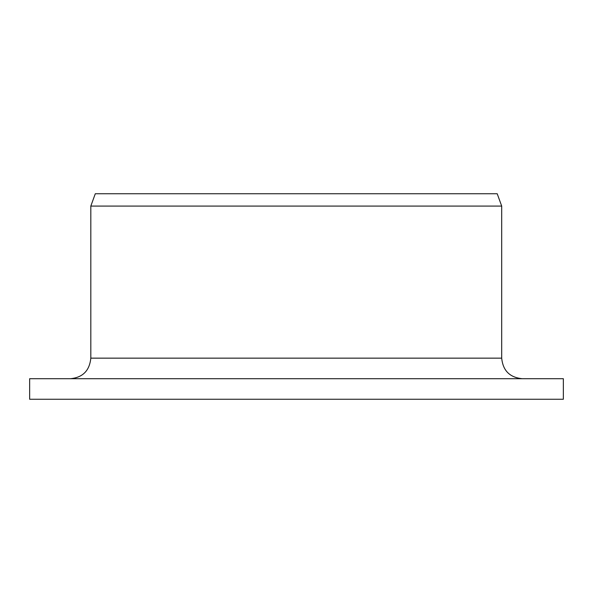 <?xml version="1.0" encoding="UTF-8"?>
<svg xmlns="http://www.w3.org/2000/svg" width="593" height="593" viewBox="0 0 593 593"><rect width="100%" height="100%" fill="white"/><g stroke="black" fill="none" stroke-linecap="round" stroke-linejoin="round"><path stroke-width="0.89" d="M29.65 399.252L29.65 378.705L563.35 378.705L563.35 399.252L29.65 399.252L29.65 378.705M70.404 378.705C82.746 377.533 89.55 370.684 90.818 358.15L90.818 206.082L95.288 193.748L497.208 193.748L501.7 206.082L90.818 206.082M90.818 358.15L501.7 358.15C502.916 370.632 509.765 377.482 522.248 378.705M501.7 358.15L501.7 206.082"/></g></svg>
